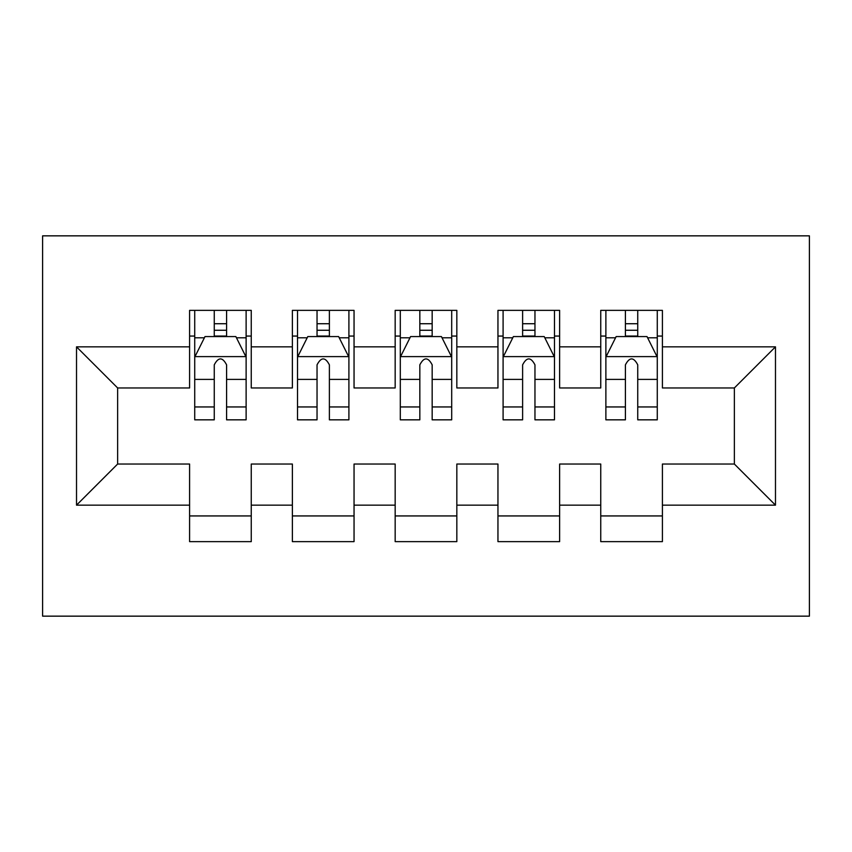 <?xml version="1.0" encoding="UTF-8"?>
<svg xmlns="http://www.w3.org/2000/svg" width="852" height="852" viewBox="0 0 852 852"><rect width="100%" height="100%" fill="white"/><g stroke="black" fill="none" stroke-linecap="round" stroke-linejoin="round"><path stroke-width="1.28" d="M42.6 616.156L809.4 616.156L809.4 235.844L42.6 235.844L42.6 616.156M76.52 505.151L76.52 346.849L189.591 346.849L189.591 387.969L117.64 387.969L117.64 464.031L76.52 505.151L189.591 505.151L189.591 541.638L251.255 541.638L251.255 505.151L292.374 505.151L292.374 541.638L354.049 541.638L354.049 505.151L395.168 505.151L395.168 541.638L456.832 541.638L456.832 505.151L497.951 505.151L497.951 541.638L559.626 541.638L559.626 505.151L600.745 505.151L600.745 541.638L662.409 541.638L662.409 464.031L734.36 464.031L734.36 387.969L662.409 387.969L662.409 346.849L775.48 346.849L775.48 505.151L662.409 505.151M662.409 346.849L662.409 310.362L600.745 310.362L600.745 346.849L559.626 346.849L559.626 310.362L497.951 310.362L497.951 346.849L456.832 346.849L456.832 310.362L395.168 310.362L395.168 346.849L354.049 346.849L354.049 310.362L292.374 310.362L292.374 346.849L251.255 346.849L251.255 310.362L189.591 310.362L189.591 346.849M559.626 505.151L559.626 464.031L600.745 464.031L600.745 505.151M775.48 346.849L734.36 387.969M456.832 505.151L456.832 464.031L497.951 464.031L497.951 505.151M600.745 346.849L600.745 387.969L559.626 387.969L559.626 346.849M354.049 505.151L354.049 464.031L395.168 464.031L395.168 505.151M497.951 346.849L497.951 387.969L456.832 387.969L456.832 346.849M251.255 505.151L251.255 464.031L292.374 464.031L292.374 505.151M395.168 346.849L395.168 387.969L354.049 387.969L354.049 346.849M117.64 464.031L189.591 464.031L189.591 505.151M292.374 346.849L292.374 387.969L251.255 387.969L251.255 346.849M600.745 336.061L605.878 336.061M657.275 336.061L662.409 336.061M497.951 336.061L503.095 336.061M554.482 336.061L559.626 336.061M395.168 336.061L400.302 336.061M451.698 336.061L456.832 336.061M292.374 336.061L297.518 336.061M348.905 336.061L354.049 336.061M189.591 336.061L194.725 336.061M246.121 336.061L251.255 336.061M189.591 515.939L251.255 515.939M292.374 515.939L354.049 515.939M395.168 515.939L456.832 515.939M497.951 515.939L559.626 515.939M600.745 515.939L662.409 515.939M76.52 346.849L117.64 387.969M734.36 464.031L775.48 505.151M226.589 323.728L214.257 323.728M246.121 406.947L226.589 406.947L226.589 419.834L246.121 419.834L246.121 357.137L235.844 336.572L205.002 336.572L194.725 357.137L194.725 419.834L214.257 419.834L214.257 406.947L194.725 406.947M194.725 357.137L194.725 310.362M246.121 357.137L246.121 310.362M214.257 336.572L214.257 310.362M226.589 310.362L226.589 336.572M226.589 406.947L226.589 364.837C222.489 356.924 218.378 356.924 214.257 364.837L214.257 406.947M226.589 336.061L214.257 336.061M329.383 323.728L317.04 323.728M348.905 406.947L329.383 406.947L329.383 419.834L348.905 419.834L348.905 357.137L338.627 336.572L307.796 336.572L297.518 357.137L297.518 419.834L317.04 419.834L317.04 406.947L297.518 406.947M297.518 357.137L297.518 310.362M348.905 357.137L348.905 310.362M317.04 336.572L317.04 310.362M329.383 310.362L329.383 336.572M329.383 406.947L329.383 364.837C325.272 356.924 321.161 356.924 317.04 364.837L317.04 406.947M329.383 336.061L317.04 336.061M432.166 323.728L419.834 323.728M451.698 406.947L432.166 406.947L432.166 419.834L451.698 419.834L451.698 357.137L441.421 336.572L410.579 336.572L400.302 357.137L400.302 419.834L419.834 419.834L419.834 406.947L400.302 406.947M400.302 357.137L400.302 310.362M451.698 357.137L451.698 310.362M419.834 336.572L419.834 310.362M432.166 310.362L432.166 336.572M432.166 406.947L432.166 364.837C428.066 356.924 423.945 356.924 419.834 364.837L419.834 406.947M432.166 336.061L419.834 336.061M534.96 323.728L522.617 323.728M554.482 406.947L534.96 406.947L534.96 419.834L554.482 419.834L554.482 357.137L544.204 336.572L513.373 336.572L503.095 357.137L503.095 419.834L522.617 419.834L522.617 406.947L503.095 406.947M503.095 357.137L503.095 310.362M554.482 357.137L554.482 310.362M522.617 336.572L522.617 310.362M534.96 310.362L534.96 336.572M534.96 406.947L534.96 364.837C530.849 356.924 526.738 356.924 522.617 364.837L522.617 406.947M534.96 336.061L522.617 336.061M637.743 323.728L625.411 323.728M657.275 406.947L637.743 406.947L637.743 419.834L657.275 419.834L657.275 357.137L646.998 336.572L616.156 336.572L605.878 357.137L605.878 419.834L625.411 419.834L625.411 406.947L605.878 406.947M605.878 357.137L605.878 310.362M657.275 357.137L657.275 310.362M625.411 336.572L625.411 310.362M637.743 310.362L637.743 336.572M637.743 406.947L637.743 364.837C633.632 356.924 629.521 356.924 625.411 364.837L625.411 406.947M637.743 336.061L625.411 336.061M245.866 356.615L194.98 356.615M194.725 337.807L204.384 337.807M236.462 337.807L246.121 337.807M214.257 379.396L194.725 379.396M246.121 379.396L226.589 379.396M226.589 330.267L214.257 330.267M348.649 356.615L297.774 356.615M297.518 337.807L307.178 337.807M339.245 337.807L348.905 337.807M317.04 379.396L297.518 379.396M348.905 379.396L329.383 379.396M329.383 330.267L317.04 330.267M451.443 356.615L400.557 356.615M400.302 337.807L409.961 337.807M442.039 337.807L451.698 337.807M419.834 379.396L400.302 379.396M451.698 379.396L432.166 379.396M432.166 330.267L419.834 330.267M554.226 356.615L503.351 356.615M503.095 337.807L512.755 337.807M544.822 337.807L554.482 337.807M522.617 379.396L503.095 379.396M554.482 379.396L534.96 379.396M534.96 330.267L522.617 330.267M657.02 356.615L606.134 356.615M605.878 337.807L615.538 337.807M647.616 337.807L657.275 337.807M625.411 379.396L605.878 379.396M657.275 379.396L637.743 379.396M637.743 330.267L625.411 330.267"/></g></svg>

